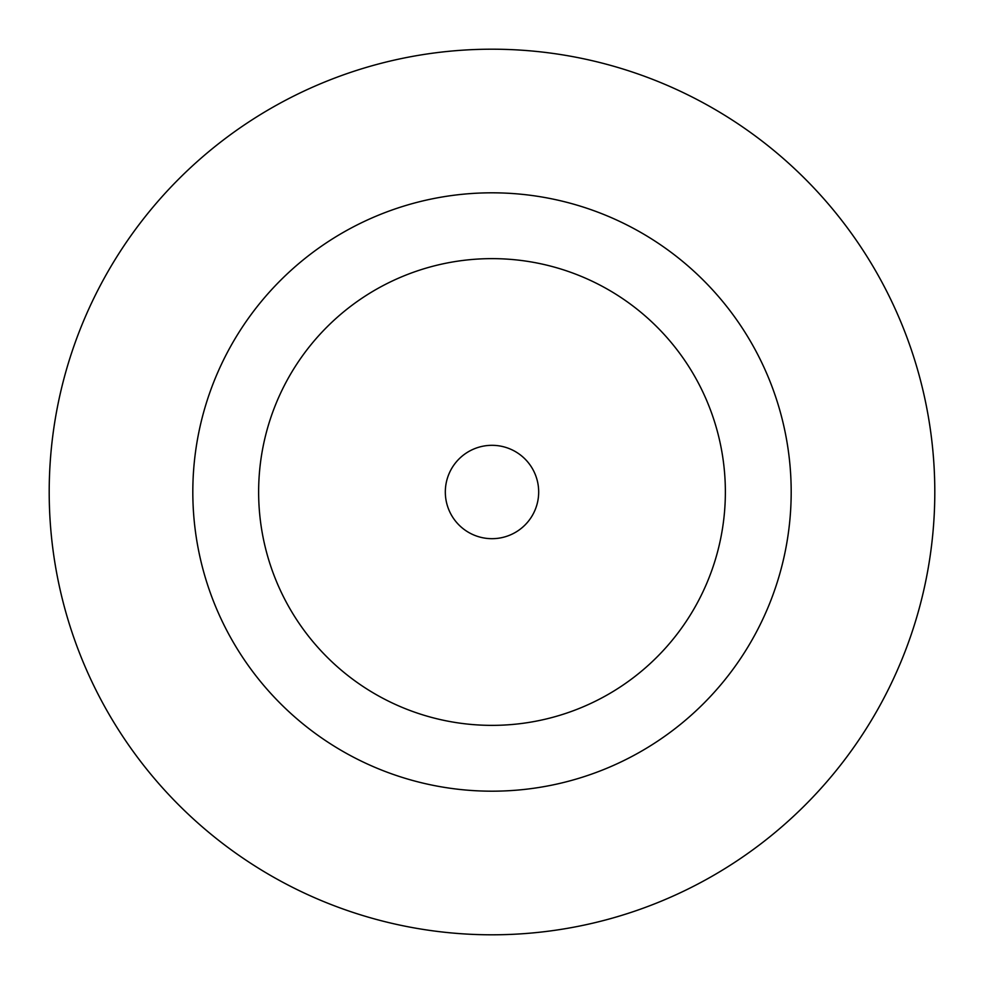 <?xml version="1.0" encoding="UTF-8"?>
<svg xmlns="http://www.w3.org/2000/svg" width="984" height="984" viewBox="0 0 984 984"><rect width="100%" height="100%" fill="white"/><g stroke="black" fill="none" stroke-linecap="round" stroke-linejoin="round"><path stroke-width="1.48" d="M538.678 492A46.678 46.678 0 0 0 492 445.322A46.678 46.678 0 0 0 445.322 492A46.678 46.678 0 0 0 492 538.678A46.678 46.678 0 0 0 538.678 492M791.185 492A299.185 299.185 0 0 0 492 192.815A299.185 299.185 0 0 0 192.815 492A299.185 299.185 0 0 0 492 791.185A299.185 299.185 0 0 0 791.185 492M934.8 492A442.8 442.8 0 0 0 492 49.2A442.8 442.8 0 0 0 49.2 492A442.8 442.8 0 0 0 492 934.8A442.8 442.8 0 0 0 934.8 492M258.632 492A233.368 233.368 0 0 0 492 725.368A233.368 233.368 0 0 0 725.368 492A233.368 233.368 0 0 0 492 258.632A233.368 233.368 0 0 0 258.632 492"/></g></svg>
